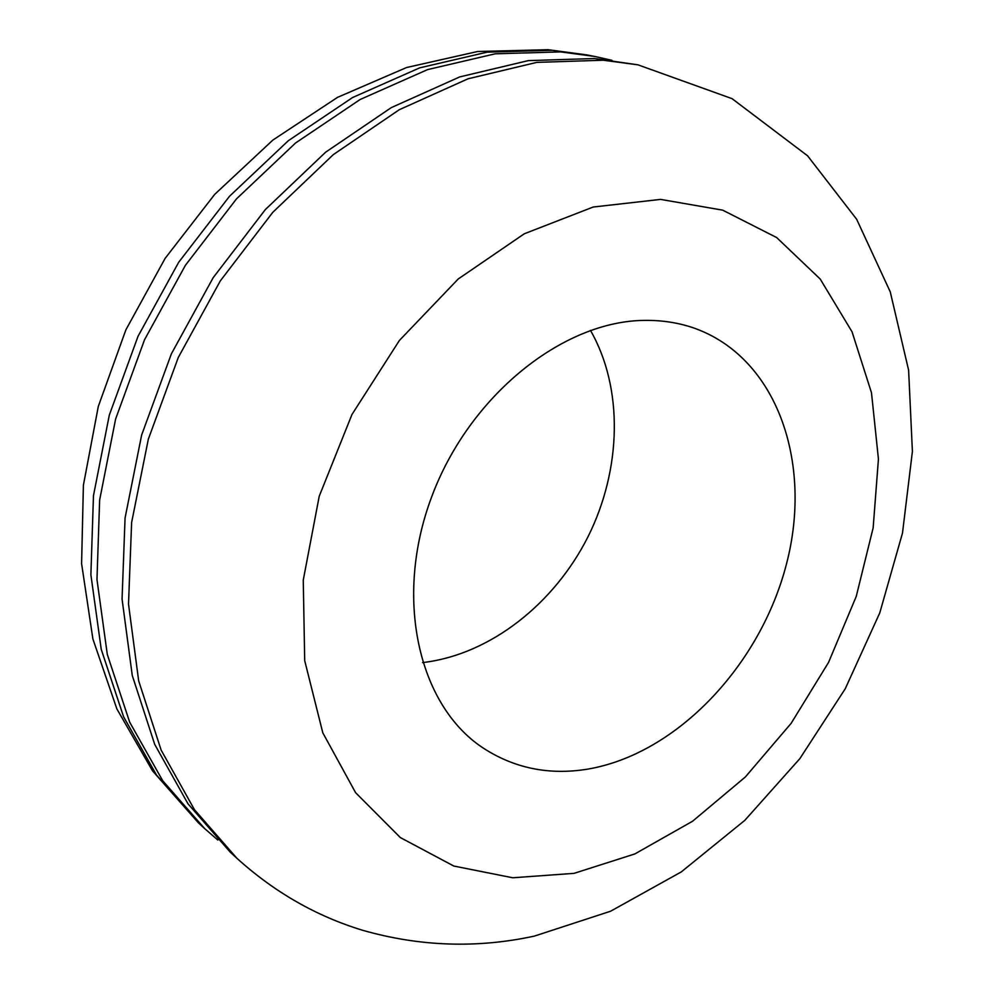 <?xml version="1.0" encoding="UTF-8"?>
<svg xmlns="http://www.w3.org/2000/svg" width="994" height="994" viewBox="0 0 994 994"><rect width="100%" height="100%" fill="white"/><g stroke="black" fill="none" stroke-linecap="round" stroke-linejoin="round"><path stroke-width="1.49" d="M587.404 769.182C548.688 775.432 513.6 768.151 482.152 747.351C418.412 704.634 393.587 597.978 431.731 496.689C469.441 395.314 563.25 320.615 645.044 320.391C662.352 320.192 678.691 322.764 694.061 328.082C776.923 357.38 812.943 462.384 786.577 563.61C760.659 665.036 676.914 754.123 587.404 769.182M236.945 858.319L230.347 852.256L188.003 803.823L154.716 744.407L132.264 675.473L122.063 599.084L125.07 517.924L141.633 435.061L171.366 353.852L213.188 277.661L265.348 209.572L325.585 152.231L391.288 107.613L459.737 76.911L528.299 60.622L594.574 58.522L637.999 64.846L603.283 60.224L536.822 62.373L468.025 78.799L399.302 109.7L333.301 154.629L272.778 212.331L220.345 280.842L178.274 357.505L148.33 439.199L131.618 522.521L128.512 604.116L138.675 680.878L161.152 750.122L194.501 809.762L236.945 858.319C274.406 892.19 316.291 916.17 362.586 930.272C419.803 946.586 477.058 948.537 534.337 936.112L610.564 911.237L681.263 871.924L744.804 820.361L799.859 758.633L845.223 688.805L879.765 612.925L902.49 533.082L912.405 451.425L908.615 370.203L890.264 291.876L856.654 219.264L807.575 155.797L732.056 98.654L637.999 64.846M590.448 330.356C623.66 388.331 621.61 469.33 588.1 536.561C554.366 603.681 490.725 653.977 424.351 662.377L422.537 662.588M217.848 840.029L204.702 828.636L162.73 780.762L129.692 722.216L107.302 654.462L96.977 579.539L99.636 500.044L115.615 419.008L144.565 339.675L185.418 265.286L236.497 198.875L295.591 142.962L360.163 99.487L427.569 69.617L495.198 53.813L560.691 51.899L594.971 56.484L611.944 60.323M660.588 199.396L722.725 210.169L776.637 237.541L820.199 279.041L852.032 331.785L871.489 392.767L878.435 459.066L873.154 527.839L856.244 596.437L828.561 662.377L791.174 723.297L745.363 776.96L692.644 821.193L634.831 853.945L574.035 873.353L512.742 877.777L453.798 866.035L400.321 837.557L355.591 792.665L322.801 732.802L304.711 660.662L303.257 580.148L319.223 496.254L351.963 414.51L399.402 340.457L458.234 278.979L524.323 233.764L593.207 207.025L660.588 199.396M552.44 50.284L586.634 54.869L548.104 49.7L477.58 51.514L406.571 67.53L337.55 97.35L272.878 140.067L214.729 194.339L165.153 258.328L125.878 329.846L98.319 406.384L83.397 485.221L81.595 563.648L92.902 639.03L116.857 708.871L152.517 770.847L198.452 822.883L156.58 775.158L123.604 716.823L101.239 649.355L90.889 574.793L93.461 495.708L109.303 415.119L138.054 336.233L178.684 262.292L229.502 196.278L288.31 140.713L352.609 97.511L419.741 67.84L487.147 52.16L552.44 50.284M594.971 56.484L586.634 54.869M204.702 828.636L198.452 822.883"/></g></svg>
